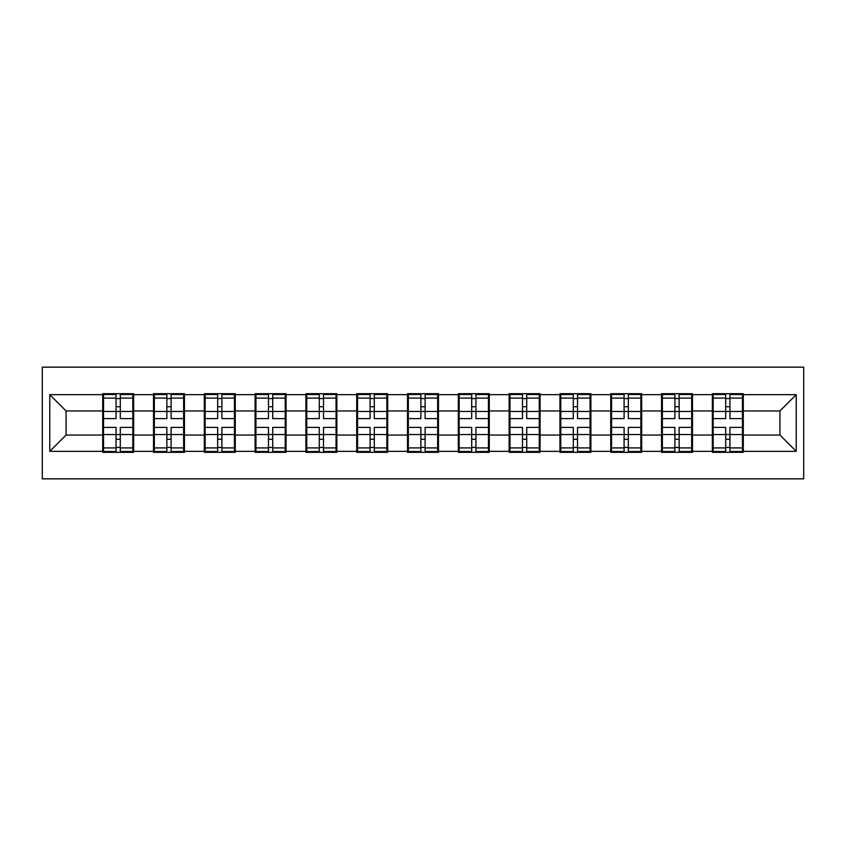 <?xml version="1.0" encoding="UTF-8"?>
<svg xmlns="http://www.w3.org/2000/svg" width="846" height="846" viewBox="0 0 846 846"><rect width="100%" height="100%" fill="white"/><g stroke="black" fill="none" stroke-linecap="round" stroke-linejoin="round"><path stroke-width="1.27" d="M42.3 478.847L803.7 478.847L803.7 367.153L42.3 367.153L42.3 478.847M743.285 420.557L742.471 420.557M713.167 420.557L712.353 420.557M712.353 425.443L713.167 425.443M742.471 425.443L743.285 425.443M692.483 420.557L691.668 420.557M662.365 420.557L661.551 420.557M661.551 425.443L662.365 425.443M691.668 425.443L692.483 425.443M641.68 420.557L640.866 420.557M611.563 420.557L610.749 420.557M610.749 425.443L611.563 425.443M640.866 425.443L641.68 425.443M590.878 420.557L590.064 420.557M560.761 420.557L559.946 420.557M559.946 425.443L560.761 425.443M590.064 425.443L590.878 425.443M540.076 420.557L539.262 420.557M509.948 420.557L509.133 420.557M509.133 425.443L509.948 425.443M539.262 425.443L540.076 425.443M489.274 420.557L488.459 420.557M459.145 420.557L458.331 420.557M458.331 425.443L459.145 425.443M488.459 425.443L489.274 425.443M438.471 420.557L437.657 420.557M408.343 420.557L407.529 420.557M407.529 425.443L408.343 425.443M437.657 425.443L438.471 425.443M387.669 420.557L386.855 420.557M357.541 420.557L356.726 420.557M356.726 425.443L357.541 425.443M386.855 425.443L387.669 425.443M336.867 420.557L336.052 420.557M306.738 420.557L305.924 420.557M305.924 425.443L306.738 425.443M336.052 425.443L336.867 425.443M286.054 420.557L285.239 420.557M255.936 420.557L255.122 420.557M255.122 425.443L255.936 425.443M285.239 425.443L286.054 425.443M235.251 420.557L234.437 420.557M205.134 420.557L204.32 420.557M204.32 425.443L205.134 425.443M234.437 425.443L235.251 425.443M184.449 420.557L183.635 420.557M154.332 420.557L153.517 420.557M153.517 425.443L154.332 425.443M183.635 425.443L184.449 425.443M779.927 435.045L779.927 410.955L743.285 410.955L743.285 435.045L779.927 435.045L796.213 451.33L796.213 394.67L743.285 394.67L743.285 393.686L712.353 393.686L712.353 410.955L692.483 410.955L692.483 435.045L712.353 435.045L712.353 410.955M796.213 451.33L743.285 451.33L743.285 452.314L712.353 452.314L712.353 451.33L692.483 451.33L692.483 452.314L661.551 452.314L661.551 451.33L641.68 451.33L641.68 452.314L610.749 452.314L610.749 451.33L590.878 451.33L590.878 452.314L559.946 452.314L559.946 451.33L540.076 451.33L540.076 452.314L509.133 452.314L509.133 451.33L489.274 451.33L489.274 452.314L458.331 452.314L458.331 451.33L438.471 451.33L438.471 452.314L407.529 452.314L407.529 451.33L387.669 451.33L387.669 452.314L356.726 452.314L356.726 451.33L336.867 451.33L336.867 452.314L305.924 452.314L305.924 451.33L286.054 451.33L286.054 452.314L255.122 452.314L255.122 451.33L235.251 451.33L235.251 452.314L204.32 452.314L204.32 451.33L184.449 451.33L184.449 452.314L153.517 452.314L153.517 451.33L133.647 451.33L133.647 452.314L102.715 452.314L102.715 451.33L49.787 451.33L49.787 394.67L102.715 394.67L102.715 410.955L66.073 410.955L66.073 435.045L102.715 435.045L102.715 410.955M712.353 394.67L692.483 394.67L692.483 393.686L661.551 393.686L661.551 394.67L641.68 394.67L641.68 393.686L610.749 393.686L610.749 394.67L590.878 394.67L590.878 393.686L559.946 393.686L559.946 394.67L540.076 394.67L540.076 393.686L509.133 393.686L509.133 394.67L489.274 394.67L489.274 393.686L458.331 393.686L458.331 394.67L438.471 394.67L438.471 393.686L407.529 393.686L407.529 394.67L387.669 394.67L387.669 393.686L356.726 393.686L356.726 394.67L336.867 394.67L336.867 393.686L305.924 393.686L305.924 394.67L286.054 394.67L286.054 393.686L255.122 393.686L255.122 394.67L235.251 394.67L235.251 393.686L204.32 393.686L204.32 394.67L184.449 394.67L184.449 393.686L153.517 393.686L153.517 394.67L133.647 394.67L133.647 393.686L102.715 393.686L102.715 394.67M712.353 435.045L712.353 451.33M692.483 435.045L692.483 451.33M692.483 394.67L692.483 410.955M641.68 435.045L661.551 435.045L661.551 410.955L641.68 410.955L641.68 451.33M661.551 435.045L661.551 451.33M661.551 394.67L661.551 410.955M641.68 394.67L641.68 410.955M590.878 435.045L610.749 435.045L610.749 410.955L590.878 410.955L590.878 451.33M610.749 435.045L610.749 451.33M610.749 394.67L610.749 410.955M590.878 394.67L590.878 410.955M540.076 435.045L559.946 435.045L559.946 410.955L540.076 410.955L540.076 451.33M559.946 435.045L559.946 451.33M559.946 394.67L559.946 410.955M540.076 394.67L540.076 410.955M489.274 435.045L509.133 435.045L509.133 410.955L489.274 410.955L489.274 451.33M509.133 435.045L509.133 451.33M509.133 394.67L509.133 410.955M489.274 394.67L489.274 410.955M438.471 435.045L458.331 435.045L458.331 410.955L438.471 410.955L438.471 451.33M458.331 435.045L458.331 451.33M458.331 394.67L458.331 410.955M438.471 394.67L438.471 410.955M387.669 435.045L407.529 435.045L407.529 410.955L387.669 410.955L387.669 451.33M407.529 435.045L407.529 451.33M407.529 394.67L407.529 410.955M387.669 394.67L387.669 410.955M336.867 435.045L356.726 435.045L356.726 410.955L336.867 410.955L336.867 451.33M356.726 435.045L356.726 451.33M356.726 394.67L356.726 410.955M336.867 394.67L336.867 410.955M286.054 435.045L305.924 435.045L305.924 410.955L286.054 410.955L286.054 451.33M305.924 435.045L305.924 451.33M305.924 394.67L305.924 410.955M286.054 394.67L286.054 410.955M235.251 435.045L255.122 435.045L255.122 410.955L235.251 410.955L235.251 451.33M255.122 435.045L255.122 451.33M255.122 394.67L255.122 410.955M235.251 394.67L235.251 410.955M184.449 435.045L204.32 435.045L204.32 410.955L184.449 410.955L184.449 451.33M204.32 435.045L204.32 451.33M204.32 394.67L204.32 410.955M184.449 394.67L184.449 410.955M133.647 435.045L153.517 435.045L153.517 410.955L133.647 410.955L133.647 451.33M153.517 435.045L153.517 451.33M153.517 394.67L153.517 410.955M133.647 394.67L133.647 410.955M133.647 420.557L132.833 420.557M103.529 420.557L102.715 420.557M102.715 425.443L103.529 425.443M132.833 425.443L133.647 425.443M102.715 435.045L102.715 451.33M66.073 435.045L49.787 451.33M49.787 394.67L66.073 410.955M743.285 435.045L743.285 451.33M743.285 394.67L743.285 410.955M796.213 394.67L779.927 410.955M103.529 411.452L116.061 411.452L116.061 394.5L103.529 394.5L103.529 427.399L116.061 427.399L116.061 434.548L120.301 434.516L120.301 427.399L132.833 427.399L132.833 394.5L120.301 394.5L120.301 398.085L132.833 398.085M116.061 406.736L120.301 406.736M120.301 398.572L116.061 398.572M103.529 418.601L116.061 418.601L116.061 411.452L120.301 411.484L120.301 418.601L132.833 418.601M103.529 398.085L116.061 398.085M116.061 447.428L120.301 447.428M116.061 439.264L120.301 439.264M103.529 451.5L116.061 451.5L116.061 447.915L103.529 447.915L103.529 451.5M103.529 427.399L103.529 434.548L116.061 434.548L116.061 447.915M103.529 434.548L103.529 447.915M132.833 427.399L132.833 451.5L120.301 451.5L120.301 447.915L132.833 447.915M132.833 434.548L120.301 434.548L120.301 447.915M132.833 411.452L120.301 411.452L120.301 398.085M154.332 411.452L166.863 411.452L166.863 394.5L154.332 394.5L154.332 427.399L166.863 427.399L166.863 434.548L171.104 434.516L171.104 427.399L183.635 427.399L183.635 394.5L171.104 394.5L171.104 398.085L183.635 398.085M166.863 406.736L171.104 406.736M171.104 398.572L166.863 398.572M154.332 418.601L166.863 418.601L166.863 411.452L171.104 411.484L171.104 418.601L183.635 418.601M154.332 398.085L166.863 398.085M166.863 447.428L171.104 447.428M166.863 439.264L171.104 439.264M154.332 451.5L166.863 451.5L166.863 447.915L154.332 447.915L154.332 451.5M154.332 427.399L154.332 434.548L166.863 434.548L166.863 447.915M154.332 434.548L154.332 447.915M183.635 427.399L183.635 451.5L171.104 451.5L171.104 447.915L183.635 447.915M183.635 434.548L171.104 434.548L171.104 447.915M183.635 411.452L171.104 411.452L171.104 398.085M205.134 411.452L217.665 411.452L217.665 394.5L205.134 394.5L205.134 427.399L217.665 427.399L217.665 434.548L221.906 434.516L221.906 427.399L234.437 427.399L234.437 394.5L221.906 394.5L221.906 398.085L234.437 398.085M217.665 406.736L221.906 406.736M221.906 398.572L217.665 398.572M205.134 418.601L217.665 418.601L217.665 411.452L221.906 411.484L221.906 418.601L234.437 418.601M205.134 398.085L217.665 398.085M217.665 447.428L221.906 447.428M217.665 439.264L221.906 439.264M205.134 451.5L217.665 451.5L217.665 447.915L205.134 447.915L205.134 451.5M205.134 427.399L205.134 434.548L217.665 434.548L217.665 447.915M205.134 434.548L205.134 447.915M234.437 427.399L234.437 451.5L221.906 451.5L221.906 447.915L234.437 447.915M234.437 434.548L221.906 434.548L221.906 447.915M234.437 411.452L221.906 411.452L221.906 398.085M255.936 411.452L268.478 411.452L268.478 394.5L255.936 394.5L255.936 427.399L268.478 427.399L268.478 434.548L272.708 434.516L272.708 427.399L285.239 427.399L285.239 394.5L272.708 394.5L272.708 398.085L285.239 398.085M268.478 406.736L272.708 406.736M272.708 398.572L268.478 398.572M255.936 418.601L268.478 418.601L268.478 411.452L272.708 411.484L272.708 418.601L285.239 418.601M255.936 398.085L268.478 398.085M268.478 447.428L272.708 447.428M268.478 439.264L272.708 439.264M255.936 451.5L268.478 451.5L268.478 447.915L255.936 447.915L255.936 451.5M255.936 427.399L255.936 434.548L268.478 434.548L268.478 447.915M255.936 434.548L255.936 447.915M285.239 427.399L285.239 451.5L272.708 451.5L272.708 447.915L285.239 447.915M285.239 434.548L272.708 434.548L272.708 447.915M285.239 411.452L272.708 411.452L272.708 398.085M306.738 411.452L319.28 411.452L319.28 394.5L306.738 394.5L306.738 427.399L319.28 427.399L319.28 434.548L323.51 434.516L323.51 427.399L336.052 427.399L336.052 394.5L323.51 394.5L323.51 398.085L336.052 398.085M319.28 406.736L323.51 406.736M323.51 398.572L319.28 398.572M306.738 418.601L319.28 418.601L319.28 411.452L323.51 411.484L323.51 418.601L336.052 418.601M306.738 398.085L319.28 398.085M319.28 447.428L323.51 447.428M319.28 439.264L323.51 439.264M306.738 451.5L319.28 451.5L319.28 447.915L306.738 447.915L306.738 451.5M306.738 427.399L306.738 434.548L319.28 434.548L319.28 447.915M306.738 434.548L306.738 447.915M336.052 427.399L336.052 451.5L323.51 451.5L323.51 447.915L336.052 447.915M336.052 434.548L323.51 434.548L323.51 447.915M336.052 411.452L323.51 411.452L323.51 398.085M357.541 411.452L370.083 411.452L370.083 394.5L357.541 394.5L357.541 427.399L370.083 427.399L370.083 434.548L374.313 434.516L374.313 427.399L386.855 427.399L386.855 394.5L374.313 394.5L374.313 398.085L386.855 398.085M370.083 406.736L374.313 406.736M374.313 398.572L370.083 398.572M357.541 418.601L370.083 418.601L370.083 411.452L374.313 411.484L374.313 418.601L386.855 418.601M357.541 398.085L370.083 398.085M370.083 447.428L374.313 447.428M370.083 439.264L374.313 439.264M357.541 451.5L370.083 451.5L370.083 447.915L357.541 447.915L357.541 451.5M357.541 427.399L357.541 434.548L370.083 434.548L370.083 447.915M357.541 434.548L357.541 447.915M386.855 427.399L386.855 451.5L374.313 451.5L374.313 447.915L386.855 447.915M386.855 434.548L374.313 434.548L374.313 447.915M386.855 411.452L374.313 411.452L374.313 398.085M408.343 411.452L420.885 411.452L420.885 394.5L408.343 394.5L408.343 427.399L420.885 427.399L420.885 434.548L425.115 434.516L425.115 427.399L437.657 427.399L437.657 394.5L425.115 394.5L425.115 398.085L437.657 398.085M420.885 406.736L425.115 406.736M425.115 398.572L420.885 398.572M408.343 418.601L420.885 418.601L420.885 411.452L425.115 411.484L425.115 418.601L437.657 418.601M408.343 398.085L420.885 398.085M420.885 447.428L425.115 447.428M420.885 439.264L425.115 439.264M408.343 451.5L420.885 451.5L420.885 447.915L408.343 447.915L408.343 451.5M408.343 427.399L408.343 434.548L420.885 434.548L420.885 447.915M408.343 434.548L408.343 447.915M437.657 427.399L437.657 451.5L425.115 451.5L425.115 447.915L437.657 447.915M437.657 434.548L425.115 434.548L425.115 447.915M437.657 411.452L425.115 411.452L425.115 398.085M459.145 411.452L471.687 411.452L471.687 394.5L459.145 394.5L459.145 427.399L471.687 427.399L471.687 434.548L475.917 434.516L475.917 427.399L488.459 427.399L488.459 394.5L475.917 394.5L475.917 398.085L488.459 398.085M471.687 406.736L475.917 406.736M475.917 398.572L471.687 398.572M459.145 418.601L471.687 418.601L471.687 411.452L475.917 411.484L475.917 418.601L488.459 418.601M459.145 398.085L471.687 398.085M471.687 447.428L475.917 447.428M471.687 439.264L475.917 439.264M459.145 451.5L471.687 451.5L471.687 447.915L459.145 447.915L459.145 451.5M459.145 427.399L459.145 434.548L471.687 434.548L471.687 447.915M459.145 434.548L459.145 447.915M488.459 427.399L488.459 451.5L475.917 451.5L475.917 447.915L488.459 447.915M488.459 434.548L475.917 434.548L475.917 447.915M488.459 411.452L475.917 411.452L475.917 398.085M509.948 411.452L522.49 411.452L522.49 394.5L509.948 394.5L509.948 427.399L522.49 427.399L522.49 434.548L526.72 434.516L526.72 427.399L539.262 427.399L539.262 394.5L526.72 394.5L526.72 398.085L539.262 398.085M522.49 406.736L526.72 406.736M526.72 398.572L522.49 398.572M509.948 418.601L522.49 418.601L522.49 411.452L526.72 411.484L526.72 418.601L539.262 418.601M509.948 398.085L522.49 398.085M522.49 447.428L526.72 447.428M522.49 439.264L526.72 439.264M509.948 451.5L522.49 451.5L522.49 447.915L509.948 447.915L509.948 451.5M509.948 427.399L509.948 434.548L522.49 434.548L522.49 447.915M509.948 434.548L509.948 447.915M539.262 427.399L539.262 451.5L526.72 451.5L526.72 447.915L539.262 447.915M539.262 434.548L526.72 434.548L526.72 447.915M539.262 411.452L526.72 411.452L526.72 398.085M560.761 411.452L573.292 411.452L573.292 394.5L560.761 394.5L560.761 427.399L573.292 427.399L573.292 434.548L577.522 434.516L577.522 427.399L590.064 427.399L590.064 394.5L577.522 394.5L577.522 398.085L590.064 398.085M573.292 406.736L577.522 406.736M577.522 398.572L573.292 398.572M560.761 418.601L573.292 418.601L573.292 411.452L577.522 411.484L577.522 418.601L590.064 418.601M560.761 398.085L573.292 398.085M573.292 447.428L577.522 447.428M573.292 439.264L577.522 439.264M560.761 451.5L573.292 451.5L573.292 447.915L560.761 447.915L560.761 451.5M560.761 427.399L560.761 434.548L573.292 434.548L573.292 447.915M560.761 434.548L560.761 447.915M590.064 427.399L590.064 451.5L577.522 451.5L577.522 447.915L590.064 447.915M590.064 434.548L577.522 434.548L577.522 447.915M590.064 411.452L577.522 411.452L577.522 398.085M611.563 411.452L624.094 411.452L624.094 394.5L611.563 394.5L611.563 427.399L624.094 427.399L624.094 434.548L628.335 434.516L628.335 427.399L640.866 427.399L640.866 394.5L628.335 394.5L628.335 398.085L640.866 398.085M624.094 406.736L628.335 406.736M628.335 398.572L624.094 398.572M611.563 418.601L624.094 418.601L624.094 411.452L628.335 411.484L628.335 418.601L640.866 418.601M611.563 398.085L624.094 398.085M624.094 447.428L628.335 447.428M624.094 439.264L628.335 439.264M611.563 451.5L624.094 451.5L624.094 447.915L611.563 447.915L611.563 451.5M611.563 427.399L611.563 434.548L624.094 434.548L624.094 447.915M611.563 434.548L611.563 447.915M640.866 427.399L640.866 451.5L628.335 451.5L628.335 447.915L640.866 447.915M640.866 434.548L628.335 434.548L628.335 447.915M640.866 411.452L628.335 411.452L628.335 398.085M662.365 411.452L674.897 411.452L674.897 394.5L662.365 394.5L662.365 427.399L674.897 427.399L674.897 434.548L679.137 434.516L679.137 427.399L691.668 427.399L691.668 394.5L679.137 394.5L679.137 398.085L691.668 398.085M674.897 406.736L679.137 406.736M679.137 398.572L674.897 398.572M662.365 418.601L674.897 418.601L674.897 411.452L679.137 411.484L679.137 418.601L691.668 418.601M662.365 398.085L674.897 398.085M674.897 447.428L679.137 447.428M674.897 439.264L679.137 439.264M662.365 451.5L674.897 451.5L674.897 447.915L662.365 447.915L662.365 451.5M662.365 427.399L662.365 434.548L674.897 434.548L674.897 447.915M662.365 434.548L662.365 447.915M691.668 427.399L691.668 451.5L679.137 451.5L679.137 447.915L691.668 447.915M691.668 434.548L679.137 434.548L679.137 447.915M691.668 411.452L679.137 411.452L679.137 398.085M713.167 411.452L725.699 411.452L725.699 394.5L713.167 394.5L713.167 427.399L725.699 427.399L725.699 434.548L729.939 434.516L729.939 427.399L742.471 427.399L742.471 394.5L729.939 394.5L729.939 398.085L742.471 398.085M725.699 406.736L729.939 406.736M729.939 398.572L725.699 398.572M713.167 418.601L725.699 418.601L725.699 411.452L729.939 411.484L729.939 418.601L742.471 418.601M713.167 398.085L725.699 398.085M725.699 447.428L729.939 447.428M725.699 439.264L729.939 439.264M713.167 451.5L725.699 451.5L725.699 447.915L713.167 447.915L713.167 451.5M713.167 427.399L713.167 434.548L725.699 434.548L725.699 447.915M713.167 434.548L713.167 447.915M742.471 427.399L742.471 451.5L729.939 451.5L729.939 447.915L742.471 447.915M742.471 434.548L729.939 434.548L729.939 447.915M742.471 411.452L729.939 411.452L729.939 398.085"/></g></svg>
